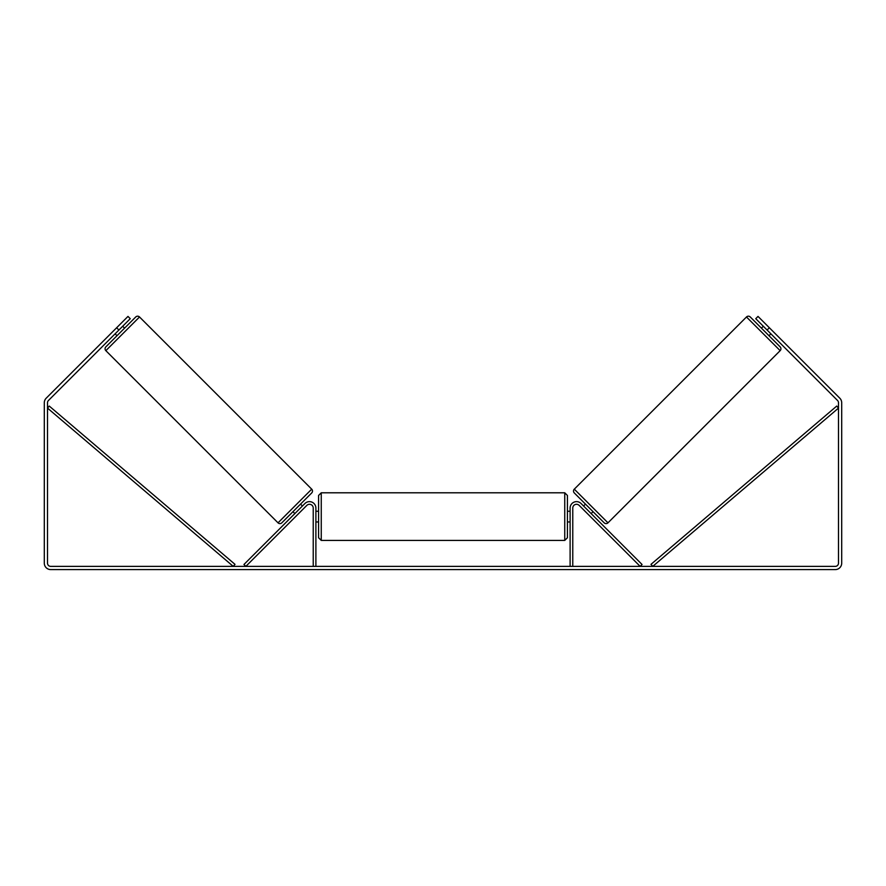 <?xml version="1.0" encoding="UTF-8"?>
<svg xmlns="http://www.w3.org/2000/svg" width="886" height="886" viewBox="0 0 886 886"><rect width="100%" height="100%" fill="white"/><g stroke="black" fill="none" stroke-linecap="round" stroke-linejoin="round"><path stroke-width="1.33" d="M313.223 566.375L313.223 508.043A3.743 3.743 0 0 0 306.822 505.397L245.843 566.375L243.949 564.482L304.939 503.503A6.423 6.423 0 0 1 315.892 508.043L315.892 566.375M572.777 566.375L572.777 508.043A3.743 3.743 0 0 1 579.178 505.397L640.157 566.375L642.051 564.482L581.061 503.503A6.423 6.423 0 0 0 570.108 508.043L570.108 566.375M746.477 316.978A2.68 2.68 0 0 1 750.265 316.978L780.156 346.88A2.68 2.68 0 0 1 780.156 350.657L607.973 522.84A2.68 2.68 0 0 1 604.197 522.84L574.294 492.948A2.68 2.68 0 0 1 574.294 489.161L746.477 316.978L780.156 350.657M761.428 328.141L763.322 326.258M768.993 335.716L770.886 333.823M764.396 327.333L769.801 332.737M583.564 506.006L585.458 504.112M591.139 513.57L593.033 511.676M584.649 507.08L590.054 512.496M118.901 330.035L116.631 327.765L127.983 316.413L130.253 318.683L48.453 400.483A3.212 3.212 0 0 0 47.512 402.753L47.512 563.164A3.212 3.212 0 0 0 50.723 566.375L835.276 566.375A3.212 3.212 0 0 0 838.488 563.164L838.488 402.753A3.212 3.212 0 0 0 837.547 400.483L755.747 318.683L758.017 316.413L769.369 327.765L767.099 330.035M116.631 327.765L46.183 398.213A6.423 6.423 0 0 0 44.3 402.753L44.3 563.164A6.423 6.423 0 0 0 50.723 569.587L835.276 569.587A6.423 6.423 0 0 0 841.7 563.164L841.7 402.753A6.423 6.423 0 0 0 839.817 398.213L769.369 327.765M139.523 316.978A2.68 2.68 0 0 0 135.735 316.978L105.844 346.88A2.68 2.68 0 0 0 105.844 350.657L278.027 522.84A2.68 2.68 0 0 0 281.803 522.84L311.706 492.948A2.68 2.68 0 0 0 311.706 489.161L139.523 316.978L105.844 350.657M124.572 328.141L122.678 326.258M121.603 327.333L116.199 332.737M117.007 335.716L115.114 333.823M302.436 506.006L300.542 504.112M294.861 513.57L292.967 511.676M301.351 507.08L295.946 512.496M318.572 516.604L318.572 495.462L321.253 492.793L321.253 540.416L318.572 537.747L318.572 516.604M564.747 492.793L567.428 495.462L567.428 537.747L564.747 540.416L564.747 492.793L321.253 492.793M570.108 520.425L570.108 512.784M315.892 512.784L315.892 520.425M47.512 408.103L233.251 566.375L234.989 564.338L49.251 406.065L47.512 408.103M838.488 408.103L652.749 566.375L651.011 564.338L836.749 406.065L838.488 408.103M607.973 522.84L574.294 489.161M278.027 522.84L311.706 489.161M567.428 511.255L570.108 511.255M570.108 521.954L567.428 521.954M564.747 540.416L321.253 540.416M318.572 511.255L315.892 511.255M318.572 521.954L315.892 521.954"/></g></svg>

